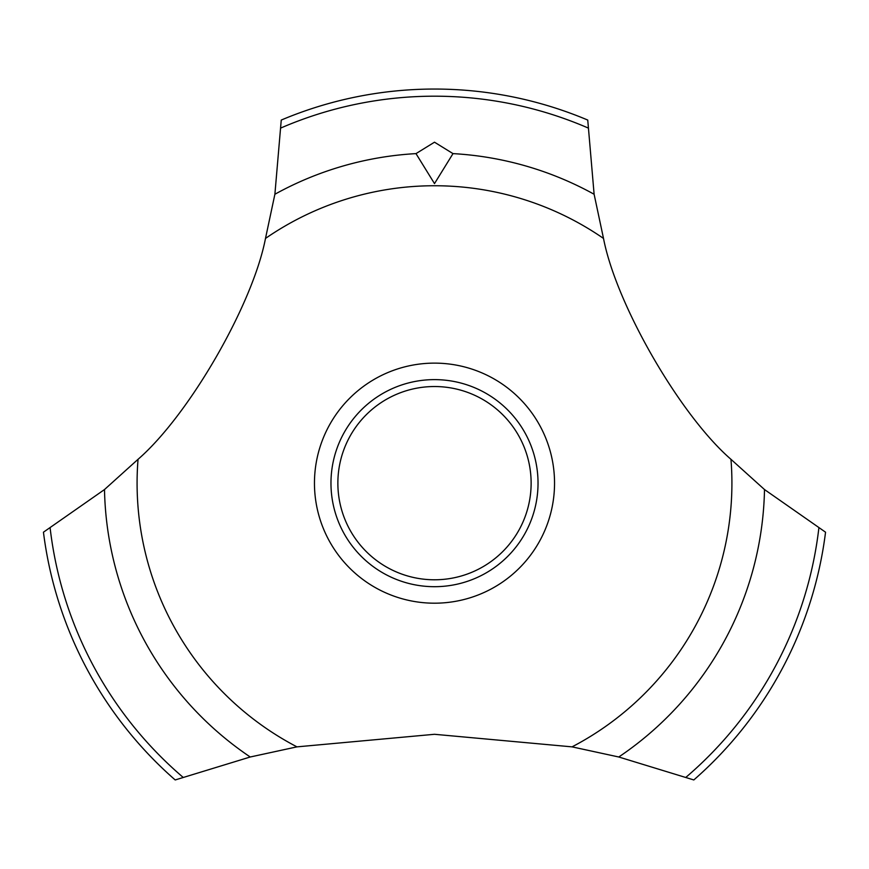 <?xml version="1.0" encoding="UTF-8"?>
<svg xmlns="http://www.w3.org/2000/svg" width="869" height="869" viewBox="0 0 869 869"><rect width="100%" height="100%" fill="white"/><g stroke="black" fill="none" stroke-linecap="round" stroke-linejoin="round"><path stroke-width="1.3" d="M265.49 238.432C252.716 304.737 188.964 415.143 138.041 459.31L104.497 489.551L43.45 532.197A394.113 394.113 0 0 0 175.19 779.949L250.229 756.997L296.959 746.862L434.5 734.294L572.041 746.862L618.771 756.997L693.81 779.949A394.113 394.113 0 0 0 825.55 532.197L764.503 489.551L730.959 459.31C679.949 415.067 616.262 304.617 603.51 238.432L594.114 194.254L587.748 120.063A394.113 394.113 0 0 0 281.252 120.063L274.886 194.254L265.49 238.432A297.415 297.415 0 0 1 603.51 238.432M554.541 483.164A120.041 120.041 0 0 1 434.5 603.195A120.041 120.041 0 0 1 314.459 483.164A120.041 120.041 0 0 1 434.5 363.123A120.041 120.041 0 0 1 554.541 483.164M296.959 746.862A297.415 297.415 0 0 1 138.041 459.31M730.959 459.31A297.415 297.415 0 0 1 572.041 746.862M434.5 142.19L452.999 153.617L434.5 183.609L415.99 153.617L434.5 142.19M330.97 483.164A103.53 103.53 0 0 1 434.5 379.623A103.53 103.53 0 0 1 538.03 483.164A103.53 103.53 0 0 1 434.5 586.694A103.53 103.53 0 0 1 330.97 483.164M337.867 483.164A96.633 96.633 0 0 0 434.5 579.786A96.633 96.633 0 0 0 531.133 483.164A96.633 96.633 0 0 0 434.5 386.531A96.633 96.633 0 0 0 337.867 483.164M453.01 153.617A330.068 330.068 0 0 1 594.114 194.254M281.121 127.884A386.977 386.977 0 0 1 587.879 127.884M274.886 194.254A330.068 330.068 0 0 1 415.99 153.617M818.848 528.167A386.977 386.977 0 0 1 686.076 777.19M764.503 489.551A330.068 330.068 0 0 1 618.771 756.997M250.229 756.997A330.068 330.068 0 0 1 104.497 489.551M182.924 777.19A386.977 386.977 0 0 1 50.152 528.167"/></g></svg>
